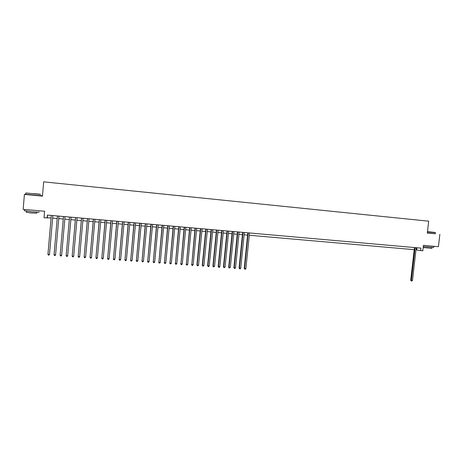 <?xml version="1.0" encoding="UTF-8"?>
<svg xmlns="http://www.w3.org/2000/svg" width="463" height="463" viewBox="0 0 463 463"><rect width="100%" height="100%" fill="white"/><g stroke="black" fill="none" stroke-linecap="round" stroke-linejoin="round"><path stroke-width="0.69" d="M42.492 195.716L40.368 195.513M25.749 194.107L24.412 194.385L23.15 209.334L44.604 211.267L44.043 217.772L51.092 217.94M24.412 194.385L42.457 196.121L43.678 181.849L428.686 221.187L427.308 233.132L435.284 233.74M439.85 234.336L438.415 246.681L423.46 245.332L422.829 250.796L420.63 250.605L420.913 248.122L47.4 215.087L47.145 218.044M415.977 249.823L420.63 250.605M52.637 218.073L57.204 218.472M58.732 218.605L63.281 219.005M64.808 219.138L69.317 219.531M70.851 219.665L75.33 220.058M76.864 220.191L81.309 220.579M82.848 220.718L87.258 221.1M88.803 221.239L93.173 221.621M94.73 221.754L99.065 222.13M100.621 222.269L104.922 222.645M106.484 222.778L110.755 223.154M112.324 223.293L116.554 223.658M118.129 223.797L122.33 224.167M123.905 224.3L128.072 224.665M129.652 224.804L133.79 225.168M135.375 225.307L139.473 225.66M141.065 225.799L145.133 226.158M146.73 226.297L150.764 226.65M152.368 226.789L156.367 227.142M157.976 227.281L161.946 227.628M163.555 227.767L167.496 228.109M169.105 228.253L173.017 228.595M174.632 228.734L178.51 229.075M180.136 229.214L183.979 229.55M185.605 229.694L189.425 230.03M191.051 230.169L194.842 230.499M196.474 230.643L200.23 230.973M201.868 231.112L205.595 231.442M207.233 231.581L210.931 231.905M212.581 232.05L216.244 232.368M217.894 232.513L221.534 232.831M223.189 232.976L226.795 233.294M228.456 233.439L232.038 233.751M233.693 233.896L237.247 234.209M238.914 234.353L242.438 234.66M244.105 234.805L247.601 235.111M249.273 235.256L414.217 249.667M416.908 247.763L416.665 249.881M47.544 215.104L47.324 217.61M414.46 247.549L410.704 280.335L411.352 280.509L415.12 247.607M412.452 280.59L411.41 281.122L411.352 280.509L412.452 280.59L416.22 247.705M411.41 281.122L410.704 280.335M427.465 231.801L435.249 232.513L427.482 231.639M435.411 232.681L427.447 231.951M427.476 231.685L432.297 232.218L427.471 231.755M433.825 246.328L433.698 247.433L423.327 246.501M434.074 246.287L424.733 245.448M431.956 247.462L431.852 248.376L423.211 247.52M435.405 232.727L435.284 233.757L427.32 233.034M430.515 245.969L428.316 245.772M32.89 193.632L40.264 194.182L32.89 193.632M40.46 194.379L25.882 192.978M33.041 193.586L36.774 193.87L33.041 193.586M38.961 211.967C39.968 212.297 37.428 212.216 31.345 211.713L24.354 210.682M38.313 210.7L24.915 209.496M36.895 212.118L36.809 213.154L31.322 212.992L26.293 212.233M40.35 195.664L25.737 194.269M33.209 210.243L30.054 209.959M247.832 232.814L244.227 268.332L244.591 268.494L248.214 232.848M245.882 268.586L245.315 269.206L244.8 269.165L244.591 268.494L245.882 268.586L249.505 232.964M244.8 269.165L244.227 268.332M242.67 232.357L239.064 267.955L239.423 268.123L243.04 232.391M240.719 268.216L240.152 268.835L239.631 268.795L239.423 268.123L240.719 268.216L244.337 232.507M239.631 268.795L239.064 267.955M237.484 231.899L233.884 267.585L234.232 267.747L237.843 231.928M235.528 267.846L234.967 268.465L234.446 268.424L234.232 267.747L235.528 267.846L239.145 232.044M234.446 268.424L233.884 267.585M232.27 231.436L228.676 267.209L229.011 267.377L232.617 231.471M230.319 267.469L229.231 268.054L229.011 267.377L230.319 267.469L233.925 231.587M229.231 268.054L228.676 267.209M227.032 230.973L223.444 266.833L223.768 266.995L227.374 231.002M225.082 267.093L223.994 267.678L223.768 266.995L225.082 267.093L228.687 231.118M223.994 267.678L223.444 266.833M221.765 230.51L218.183 266.451L218.501 266.619L222.095 230.539M219.821 266.711L219.259 267.336L218.733 267.296L218.501 266.619L219.821 266.711L223.421 230.655M218.733 267.296L218.183 266.451M216.476 230.042L212.905 266.069L213.211 266.237L216.8 230.07M214.537 266.329L213.449 266.919L213.211 266.237L214.537 266.329L218.125 230.186M213.449 266.919L212.905 266.069M211.163 229.573L207.598 265.687L207.893 265.855L211.475 229.596M209.224 265.947L208.668 266.578L208.136 266.538L207.893 265.855L209.224 265.947L212.806 229.717M208.136 266.538L207.598 265.687M205.827 229.098L202.262 265.305L202.551 265.467L206.128 229.127M203.888 265.565L202.794 266.156L202.551 265.467L203.888 265.565L207.465 229.243M202.794 266.156L202.262 265.305M200.462 228.624L196.902 264.917L197.18 265.079L200.751 228.653M198.529 265.177L197.967 265.808L197.435 265.768L197.18 265.079L198.529 265.177L202.099 228.768M197.435 265.768L196.902 264.917M195.068 228.149L191.786 264.691L195.351 228.172M193.14 264.79L192.585 265.421L192.041 265.386L191.786 264.691L193.14 264.79L196.706 228.294M192.041 265.386L191.52 264.529M189.651 227.669L186.369 264.304L189.923 227.692M187.723 264.402L187.168 265.033L186.63 264.992L186.369 264.304L187.723 264.402L191.283 227.813M186.63 264.992L186.109 264.142M184.21 227.188L180.917 263.91L184.471 227.211M182.283 264.008L181.733 264.645L181.183 264.604L180.917 263.91L182.283 264.008L185.837 227.333M181.183 264.604L180.674 263.748M178.741 226.702L175.448 263.516L178.99 226.725M176.82 263.615L176.264 264.251L175.72 264.211L175.448 263.516L176.82 263.615L180.362 226.847M175.72 264.211L175.211 263.354M173.243 226.216L169.944 263.117L173.48 226.239M171.322 263.216L170.772 263.858L170.222 263.817L169.944 263.117L171.322 263.216L174.864 226.361M170.222 263.817L169.724 262.955M167.722 225.73L164.417 262.724L167.947 225.747M165.806 262.822L165.256 263.464L164.701 263.424L164.417 262.724L165.806 262.822L169.336 225.875M164.701 263.424L164.209 262.562M162.172 225.238L158.867 262.318L162.386 225.255M160.256 262.423L159.712 263.065L159.156 263.025L158.867 262.318L160.256 262.423L163.78 225.383M159.156 263.025L158.664 262.162M156.592 224.746L153.288 261.919L156.801 224.763M154.683 262.017L154.138 262.666L153.577 262.625L153.288 261.919L154.683 262.017L158.201 224.885M153.577 262.625L153.097 261.757M150.99 224.248L147.68 261.514L151.187 224.266M149.08 261.618L148.536 262.261L147.975 262.22L147.68 261.514L149.08 261.618L152.593 224.393M147.975 262.22L147.494 261.358M145.359 223.751L142.043 261.109L145.544 223.768M143.455 261.213L142.911 261.861L142.344 261.821L142.043 261.109L143.455 261.213L146.956 223.895M142.344 261.821L141.875 260.953M139.699 223.253L136.377 260.698L139.872 223.264M137.795 260.802L137.256 261.45L136.689 261.41L136.377 260.698L137.795 260.802L141.29 223.392M136.689 261.41L136.22 260.542M134.01 222.749L130.688 260.293L134.172 222.761M132.111 260.391L131.573 261.045L131 261.005L130.688 260.293L132.111 260.391L135.601 222.888M131 261.005L130.543 260.131M128.297 222.246L124.964 259.876L128.442 222.257M126.399 259.98L125.861 260.634L125.288 260.594L124.964 259.876L126.399 259.98L129.877 222.385M125.288 260.594L124.831 259.72M122.55 221.736L119.217 259.465L122.689 221.748M120.658 259.569L120.12 260.223L119.547 260.183L119.217 259.465L120.658 259.569L124.13 221.875M119.547 260.183L119.095 259.309M116.78 221.227L113.441 259.048L116.902 221.233M114.888 259.153L114.355 259.812L113.776 259.766L113.441 259.048L114.888 259.153L118.349 221.366M113.776 259.766L113.331 258.892M110.975 220.712L107.636 258.632L111.091 220.724M109.089 258.736L108.556 259.396L107.977 259.355L107.636 258.632L109.089 258.736L112.544 220.851M107.977 259.355L107.538 258.476M105.147 220.197L101.802 258.209L105.246 220.203M103.261 258.313L102.728 258.973L102.144 258.933L101.802 258.209L103.261 258.313L106.71 220.336M102.144 258.933L101.715 258.053M99.285 219.676L95.939 257.787L99.371 219.688M97.404 257.891L96.877 258.557L96.287 258.516L95.939 257.787L97.404 257.891L100.841 219.815M93.393 219.155L90.042 257.364L93.468 219.161M91.518 257.469L90.991 258.134L90.401 258.094L90.042 257.364L91.518 257.469L94.95 219.294M87.478 218.634L84.121 256.936L87.536 218.64M85.603 257.04L85.076 257.712L84.486 257.665L84.121 256.936L85.603 257.04L89.023 218.767M81.529 218.108L78.166 256.508L81.575 218.114M79.659 256.612L79.132 257.283L78.536 257.243L78.166 256.508L79.659 256.612L83.068 218.241M75.55 217.581L72.182 256.074L75.585 217.581M73.681 256.184L73.16 256.855L72.558 256.815L72.182 256.074L73.681 256.184L77.084 217.714M69.537 217.049L66.168 255.645L69.56 217.049M67.679 255.75L67.152 256.427L66.55 256.38L66.168 255.645L67.679 255.75L71.07 217.182M63.495 216.51L60.126 255.206L63.506 216.516M61.637 255.316L61.122 255.993L60.514 255.946L60.126 255.206L61.637 255.316L65.023 216.649M58.946 216.111L55.572 254.881L54.049 254.772L57.424 215.978M55.572 254.881L55.056 255.559L54.443 255.512L54.049 254.772M47.944 254.332L48.343 255.072L48.956 255.119L49.5 254.291L52.851 215.573L49.472 254.442L47.944 254.332L51.306 215.434M25.731 194.356L25.841 193.054M26.379 211.197L26.281 212.39M24.336 210.885L24.458 209.455"/></g></svg>
